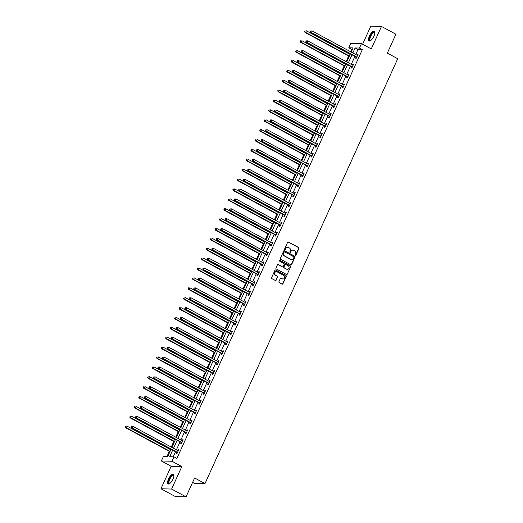 <?xml version="1.0" encoding="UTF-8"?>
<svg xmlns="http://www.w3.org/2000/svg" width="523" height="523" viewBox="0 0 523 523"><rect width="100%" height="100%" fill="white"/><g stroke="black" fill="none" stroke-linecap="round" stroke-linejoin="round"><path stroke-width="0.78" d="M295.358 255.289A0.484 0.445 91.5 0 0 295.946 255.067L298.947 248.458A0.693 0.634 91.5 0 0 298.659 247.529L288.467 242.025A0.693 0.634 91.5 0 0 287.617 242.339L284.623 248.948A0.484 0.445 91.5 0 0 285.002 249.648A0.484 0.445 91.5 0 0 285.414 249.373L285.8 248.517A2.216 2.027 91.5 0 1 288.519 247.51L289.369 247.967A2.216 2.027 91.5 0 1 290.278 250.935L289.886 251.792A0.484 0.445 91.5 0 0 290.272 252.491A0.484 0.445 91.5 0 0 290.683 252.217L291.069 251.367A2.216 2.027 91.5 0 1 293.782 250.354L294.632 250.811A2.216 2.027 91.5 0 1 295.541 253.779L295.155 254.636A0.484 0.445 91.5 0 0 295.358 255.289M295.397 255.309A0.484 0.445 91.5 0 0 295.658 255.061L298.659 248.451A0.693 0.634 91.5 0 0 298.372 247.523L288.18 242.018A0.693 0.634 91.5 0 0 288.062 241.966M284.858 249.615A0.484 0.445 91.5 0 0 285.127 249.366L285.8 248.517M290.128 252.459A0.484 0.445 91.5 0 0 290.396 252.21L291.069 251.367M172.989 479.153A5.505 2.04 -61.6 0 0 173.361 474.25A5.505 2.04 -61.6 0 0 168.491 479.035A5.505 2.04 -61.6 0 0 168.125 483.938A5.505 2.04 -61.6 0 0 172.989 479.153M373.932 36.172A5.505 2.04 -61.6 0 0 374.305 31.269A5.505 2.04 -61.6 0 0 369.441 36.054A5.505 2.04 -61.6 0 0 369.068 40.957A5.505 2.04 -61.6 0 0 373.932 36.172M278.916 281.655A0.693 0.634 91.5 0 0 279.197 282.583L282.06 284.126A0.693 0.634 91.5 0 0 282.91 283.812L286.238 276.471A0.693 0.634 91.5 0 0 285.95 275.543L275.758 270.038A0.693 0.634 91.5 0 0 274.908 270.352L271.581 277.693A0.693 0.634 91.5 0 0 271.868 278.622L275.32 280.485A0.693 0.634 91.5 0 0 276.17 280.171L277.595 277.033A0.693 0.634 91.5 0 0 277.308 276.105L275.595 275.176A1.857 1.693 91.5 0 1 276.399 271.659A1.857 1.693 91.5 0 1 277.105 271.849L283.819 275.477A1.857 1.693 91.5 0 1 283.015 278.994A1.857 1.693 91.5 0 1 282.309 278.805L281.191 278.197A0.693 0.634 91.5 0 0 280.341 278.517L278.916 281.655M186.044 496.85L175.382 496.562L160.953 488.77L171.616 489.057L186.044 496.85L194.608 477.97L204.996 483.579L397.722 58.72L387.334 53.111L395.898 34.23L381.476 26.438L371.271 48.927L361.458 43.625L359.451 48.064L362.334 49.62L176.911 458.39L174.022 456.834L172.015 461.266L161.346 460.985L163.359 456.546L167.68 456.664L171.028 449.283M171.616 489.057L181.821 466.568L172.015 461.266M290.834 264.788A0.693 0.634 91.5 0 0 291.684 264.468L295.011 257.133A0.693 0.634 91.5 0 0 294.724 256.205L284.532 250.7A0.693 0.634 91.5 0 0 283.682 251.014L280.354 258.349A0.693 0.634 91.5 0 0 280.642 259.277L290.834 264.788M290.625 266.802L287.297 274.144A0.693 0.634 91.5 0 1 286.447 274.457L276.255 268.953A0.693 0.634 91.5 0 1 275.967 268.024L277.393 264.88A0.693 0.634 91.5 0 1 278.243 264.566L282.374 266.802A0.693 0.634 91.5 0 0 283.224 266.482L284.172 264.403A0.693 0.634 91.5 0 0 283.884 263.474L279.583 261.147A0.484 0.445 91.5 0 1 279.792 260.225A0.484 0.445 91.5 0 1 279.975 260.277L290.337 265.874A0.693 0.634 91.5 0 1 290.625 266.802L287.297 274.144M381.476 26.438L370.807 26.15L362.602 44.246M192.614 482.369L194.327 483.298L204.996 483.579M362.334 49.62L358.013 49.502L355.745 54.51M354.888 56.386L351.26 64.388M350.403 66.271L346.775 74.273M345.919 76.155L342.29 84.157M341.441 86.04L337.806 94.042M336.956 95.925L333.328 103.927M332.471 105.803L328.843 113.811M327.986 115.688L324.358 123.69M323.508 125.572L319.873 133.574M319.023 135.457L315.395 143.459M314.539 145.342L310.91 153.344M310.054 155.226L306.426 163.228M305.569 165.105L301.941 173.106M301.091 174.989L297.456 182.991M296.606 184.874L292.978 192.876M292.122 194.759L288.493 202.761M287.637 204.643L284.009 212.645M283.152 214.522L279.524 222.523M278.674 224.406L275.039 232.408M274.189 234.291L270.561 242.293M269.705 244.176L266.076 252.178M265.22 254.06L261.592 262.062M260.742 263.938L257.107 271.947M256.257 273.823L252.622 281.825M251.772 283.708L248.144 291.71M247.287 293.593L243.659 301.594M242.803 303.477L239.174 311.479M238.325 313.362L234.69 321.364M233.84 323.24L230.212 331.242M229.355 333.125L225.727 341.127M224.87 343.01L221.242 351.011M220.386 352.894L216.757 360.896M215.907 362.779L212.273 370.781M211.423 372.657L207.794 380.659M206.938 382.542L203.31 390.544M202.453 392.427L198.825 400.428M197.969 402.311L194.34 410.313M193.49 412.196L189.856 420.198M189.006 422.074L185.377 430.083M184.521 431.959L180.893 439.961M180.036 441.843L176.408 449.845M175.558 451.728L173.25 456.814M356.078 57.138L355.614 58.164L356.34 58.184L358.059 54.379L357.34 54.359L356.974 55.17M351.6 67.022L351.136 68.042L351.855 68.062L353.581 64.264L352.855 64.244L352.489 65.055M347.115 76.901L346.651 77.927L347.37 77.947L349.096 74.148L348.37 74.129L348.004 74.939M342.63 86.785L342.166 87.812L342.885 87.831L344.611 84.033L343.892 84.013L343.519 84.824M338.146 96.67L337.681 97.696L338.401 97.716L340.127 93.911L339.407 93.892L339.041 94.709M333.667 106.555L333.197 107.581L333.922 107.601L335.642 103.796L334.923 103.776L334.557 104.587M329.183 116.439L328.719 117.466L329.438 117.479L331.164 113.681L330.438 113.661L330.072 114.472M324.698 126.318L324.234 127.344L324.953 127.364L326.679 123.565L325.96 123.546L325.587 124.356M320.213 136.202L319.749 137.229L320.468 137.248L322.194 133.45L321.475 133.43L321.102 134.241M315.729 146.087L315.264 147.113L315.984 147.133L317.709 143.328L316.99 143.309L316.624 144.126M311.25 155.972L310.78 156.998L311.505 157.018L313.225 153.213L312.506 153.193L312.139 154.004M306.766 165.856L306.301 166.883L307.021 166.902L308.747 163.098L308.021 163.078L307.655 163.889M302.281 175.741L301.817 176.761L302.536 176.781L304.262 172.982L303.543 172.963L303.17 173.773M297.796 185.619L297.332 186.646L298.051 186.665L299.777 182.867L299.058 182.847L298.692 183.658M293.311 195.504L292.847 196.53L293.566 196.55L295.292 192.745L294.573 192.732L294.207 193.543M288.833 205.389L288.363 206.415L289.088 206.435L290.808 202.63L290.088 202.61L289.722 203.421M284.349 215.273L283.884 216.3L284.604 216.319L286.329 212.515L285.604 212.495L285.238 213.306M279.864 225.158L279.4 226.178L280.119 226.198L281.845 222.399L281.126 222.38L280.753 223.19M275.379 235.036L274.915 236.063L275.634 236.082L277.36 232.284L276.641 232.264L276.275 233.075M270.894 244.921L270.43 245.947L271.156 245.967L272.875 242.169L272.156 242.149L271.79 242.96M266.416 254.806L265.952 255.832L266.671 255.852L268.397 252.047L267.671 252.027L267.305 252.844M261.931 264.69L261.467 265.717L262.186 265.736L263.912 261.931L263.193 261.912L262.821 262.723M257.447 274.575L256.983 275.595L257.702 275.614L259.428 271.816L258.708 271.797L258.336 272.607M252.962 284.453L252.498 285.48L253.217 285.499L254.943 281.701L254.224 281.681L253.858 282.492M248.484 294.338L248.013 295.364L248.739 295.384L250.458 291.586L249.739 291.566L249.373 292.377M243.999 304.223L243.535 305.249L244.254 305.269L245.98 301.464L245.254 301.444L244.888 302.261M239.514 314.107L239.05 315.134L239.769 315.153L241.495 311.348L240.776 311.329L240.403 312.139M235.03 323.992L234.566 325.018L235.285 325.038L237.011 321.233L236.291 321.214L235.919 322.024M230.545 333.877L230.081 334.897L230.8 334.916L232.526 331.118L231.807 331.098L231.441 331.909M226.067 343.755L225.596 344.781L226.322 344.801L228.041 341.003L227.322 340.983L226.956 341.794M221.582 353.64L221.118 354.666L221.837 354.686L223.563 350.881L222.837 350.868L222.471 351.678M217.097 363.524L216.633 364.551L217.352 364.57L219.078 360.765L218.359 360.746L217.986 361.556M212.613 373.409L212.148 374.435L212.868 374.455L214.593 370.65L213.874 370.63L213.508 371.441M208.128 383.294L207.664 384.313L208.389 384.333L210.109 380.535L209.39 380.515L209.023 381.326M203.65 393.172L203.186 394.198L203.905 394.218L205.624 390.42L204.905 390.4L204.539 391.211M199.165 403.056L198.701 404.083L199.42 404.102L201.146 400.304L200.42 400.285L200.054 401.095M194.68 412.941L194.216 413.968L194.935 413.987L196.661 410.182L195.942 410.163L195.569 410.98M190.195 422.826L189.731 423.852L190.45 423.872L192.176 420.067L191.457 420.047L191.091 420.858M185.717 432.711L185.247 433.73L185.972 433.75L187.692 429.952L186.973 429.932L186.606 430.743M181.233 442.589L180.768 443.615L181.488 443.635L183.213 439.836L182.488 439.817L182.122 440.628M176.748 452.473L176.284 453.5L177.003 453.519L178.729 449.721L178.01 449.702L177.637 450.512M352.443 49.358L351.672 49.339L350.587 51.725M349.737 53.601L349.508 54.098M348.658 55.981L346.102 61.609M345.252 63.486L345.023 63.983M344.173 65.865L341.624 71.488M340.767 73.37L340.545 73.867M339.689 75.75L337.139 81.372M336.282 83.255L336.06 83.752M335.204 85.635L332.654 91.257M331.798 93.14L331.575 93.637M330.719 95.513L328.169 101.142M327.32 103.024L327.091 103.515M326.241 105.398L323.685 111.026M322.835 112.903L322.606 113.399M321.756 115.282L319.207 120.905M318.35 122.787L318.128 123.284M317.271 125.167L314.722 130.789M313.865 132.672L313.643 133.169M312.787 135.052L310.237 140.674M309.381 142.557L309.158 143.054M308.309 144.93L305.752 150.559M304.902 152.441L304.674 152.932M303.824 154.815L301.268 160.443M300.418 162.32L300.189 162.816M299.339 164.699L296.789 170.321M295.933 172.204L295.711 172.701M294.854 174.584L292.305 180.206M291.448 182.089L291.226 182.586M290.37 184.469L287.82 190.091M286.97 191.974L286.741 192.471M285.891 194.347L283.335 199.976M282.485 201.858L282.257 202.355M281.407 204.232L278.851 209.86M278.001 211.737L277.778 212.233M276.922 214.116L274.372 219.745M273.516 221.621L273.294 222.118M272.437 224.001L269.888 229.623M269.031 231.506L268.809 232.003M267.953 233.886L265.403 239.508M264.553 241.391L264.324 241.888M263.474 243.77L260.918 249.393M260.068 251.275L259.839 251.772M258.99 253.648L256.44 259.277M255.584 261.154L255.361 261.65M254.505 263.533L251.955 269.162M251.099 271.038L250.877 271.535M250.02 273.418L247.471 279.04M246.614 280.923L246.392 281.42M245.535 283.303L242.986 288.925M242.136 290.808L241.907 291.304M241.057 293.187L238.501 298.81M237.651 300.692L237.422 301.189M236.573 303.065L234.023 308.694M233.166 310.577L232.944 311.067M232.088 312.95L229.538 318.579M228.682 320.455L228.459 320.952M227.603 322.835L225.053 328.457M224.204 330.34L223.975 330.837M223.125 332.72L220.569 338.342M219.719 340.225L219.49 340.721M218.64 342.604L216.084 348.226M215.234 350.109L215.005 350.606M214.155 352.482L211.606 358.111M210.749 359.994L210.527 360.491M209.671 362.367L207.121 367.996M206.265 369.872L206.042 370.369M205.186 372.252L202.636 377.874M201.786 379.757L201.558 380.254M200.708 382.136L198.152 387.759M197.302 389.642L197.073 390.138M196.223 392.021L193.673 397.643M192.817 399.526L192.595 400.023M191.738 401.906L189.189 407.528M188.332 409.411L188.11 409.908M187.254 411.784L184.704 417.413M183.848 419.289L183.625 419.786M182.769 421.669L180.219 427.298M179.369 429.174L179.141 429.671M178.291 431.553L175.735 437.176M174.885 439.059L174.656 439.555M173.806 441.438L171.256 447.06M170.4 448.943L170.178 449.44M169.321 451.323L166.909 456.644M181.821 466.568L171.158 466.281L160.953 488.77M171.158 466.281L161.346 460.985M351.672 49.339L348.782 47.776L350.796 43.344L361.458 43.625M172.668 450.166L169.7 456.716L174.022 456.834M359.451 48.064L355.124 47.946L352.855 52.947M352.005 54.83L348.37 62.832M347.52 64.715L343.892 72.717M343.036 74.599L339.407 82.601M338.551 84.478L334.923 92.486M334.073 94.362L330.438 102.364M329.588 104.247L325.96 112.249M325.103 114.132L321.475 122.134M320.619 124.016L316.99 132.018M316.134 133.895L312.506 141.903M311.656 143.779L308.021 151.781M307.171 153.664L303.543 161.666M302.686 163.549L299.058 171.551M298.202 173.433L294.573 181.435M293.723 183.318L290.088 191.32M289.239 193.196L285.604 201.198M284.754 203.081L281.126 211.083M280.269 212.966L276.641 220.968M275.784 222.85L272.156 230.852M271.306 232.735L267.671 240.737M266.822 242.613L263.193 250.615M262.337 252.498L258.708 260.5M257.852 262.383L254.224 270.384M253.367 272.267L249.739 280.269M248.889 282.152L245.254 290.154M244.404 292.03L240.776 300.039M239.92 301.915L236.291 309.917M235.435 311.8L231.807 319.801M230.95 321.684L227.322 329.686M226.472 331.569L222.837 339.571M221.987 341.454L218.359 349.456M217.503 351.332L213.874 359.334M213.018 361.216L209.39 369.218M208.54 371.101L204.905 379.103M204.055 380.986L200.42 388.988M199.57 390.871L195.942 398.872M195.086 400.749L191.457 408.751M190.601 410.633L186.973 418.635M186.123 420.518L182.488 428.52M181.638 430.403L178.01 438.405M177.153 440.288L173.525 448.289M351.214 52.065L353.11 47.894L348.782 47.776M171.884 447.4L175.512 439.398M176.369 437.516L179.997 429.514M180.847 427.637L184.482 419.629M185.332 417.753L188.966 409.751M189.816 407.868L193.445 399.866M194.301 397.983L197.929 389.981M198.786 388.099L202.414 380.097M203.264 378.221L206.899 370.212M207.749 368.336L211.377 360.334M212.233 358.451L215.862 350.449M216.718 348.566L220.346 340.565M221.203 338.682L224.831 330.68M225.681 328.797L229.316 320.795M230.166 318.919L233.794 310.917M234.65 309.034L238.279 301.032M239.135 299.149L242.764 291.148M243.613 289.265L247.248 281.263M248.098 279.38L251.733 271.378M252.583 269.502L256.211 261.5M257.068 259.617L260.696 251.615M261.552 249.733L265.181 241.731M266.03 239.848L269.665 231.846M270.515 229.963L274.144 221.961M275 220.085L278.628 212.077M279.485 210.2L283.113 202.198M283.969 200.316L287.598 192.314M288.448 190.431L292.082 182.429M292.932 180.546L296.561 172.544M297.417 170.661L301.045 162.66M301.902 160.783L305.53 152.781M306.386 150.899L310.015 142.897M310.865 141.014L314.5 133.012M315.349 131.129L318.978 123.127M319.834 121.244L323.462 113.243M324.319 111.366L327.947 103.364M328.797 101.482L332.432 93.48M333.282 91.597L336.917 83.595M337.766 81.712L341.395 73.71M342.251 71.828L345.88 63.826M346.736 61.949L350.364 53.941M358.013 49.502L355.124 47.946M357.34 54.359L357.928 54.68M352.855 64.244L353.443 64.558M348.37 74.129L348.959 74.443M343.892 84.013L344.474 84.327M339.407 93.892L339.996 94.212M334.923 103.776L335.511 104.097M330.438 113.661L331.026 113.975M325.96 123.546L326.542 123.859M321.475 133.43L322.057 133.744M316.99 143.309L317.579 143.629M312.506 153.193L313.094 153.514M308.021 163.078L308.609 163.398M303.543 172.963L304.125 173.276M299.058 182.847L299.64 183.161M294.573 192.732L295.162 193.046M290.088 202.61L290.677 202.931M285.604 212.495L286.192 212.815M281.126 222.38L281.707 222.693M276.641 232.264L277.223 232.578M272.156 242.149L272.745 242.463M267.671 252.027L268.26 252.348M263.193 261.912L263.775 262.232M258.708 271.797L259.29 272.11M254.224 281.681L254.812 281.995M249.739 291.566L250.327 291.88M245.254 301.444L245.843 301.764M240.776 311.329L241.358 311.649M236.291 321.214L236.873 321.527M231.807 331.098L232.395 331.412M227.322 340.983L227.91 341.297M222.837 350.868L223.426 351.181M218.359 360.746L218.941 361.066M213.874 370.63L214.456 370.951M209.39 380.515L209.978 380.829M204.905 390.4L205.493 390.714M200.42 400.285L201.009 400.598M195.942 410.163L196.524 410.483M191.457 420.047L192.046 420.368M186.973 429.932L187.561 430.246M182.488 439.817L183.076 440.131M178.01 449.702L178.591 450.015M292.795 250.131A2.216 2.027 91.5 0 0 290.781 251.36M287.532 247.281A2.216 2.027 91.5 0 0 285.512 248.51M290.951 264.834A0.693 0.634 91.5 0 0 291.396 264.461L294.724 257.126A0.693 0.634 91.5 0 0 294.436 256.198L284.244 250.687A0.693 0.634 91.5 0 0 284.126 250.641M293.906 257.388A0.484 0.445 91.5 0 0 293.71 256.741L284.76 251.903A0.484 0.445 91.5 0 0 284.166 252.125L283.754 253.027A2.216 2.027 91.5 0 0 284.669 255.995L290.781 259.303A2.216 2.027 91.5 0 0 293.501 258.29L293.906 257.388M284.434 251.877A0.484 0.445 91.5 0 0 283.878 252.119L284.166 252.125M291.481 259.519A2.216 2.027 91.5 0 1 290.494 259.297L284.381 255.989A2.216 2.027 91.5 0 1 283.466 253.021L283.878 252.119M286.565 274.503A0.693 0.634 91.5 0 0 287.009 274.13M282.498 266.848A0.693 0.634 91.5 0 1 282.087 266.789L277.955 264.56A0.693 0.634 91.5 0 0 277.831 264.507M290.337 266.795A0.693 0.634 91.5 0 0 290.049 265.867L279.687 260.271A0.484 0.445 91.5 0 0 279.648 260.251M286.663 269.116A1.857 1.693 91.5 0 0 289.062 267.894A1.857 1.693 91.5 0 0 288.173 265.789L285.813 264.514A0.693 0.634 91.5 0 0 284.963 264.828L284.015 266.913A0.693 0.634 91.5 0 0 284.303 267.841L286.375 269.11A1.857 1.693 91.5 0 0 287.225 269.299M285.401 264.455A0.693 0.634 91.5 0 0 284.675 264.821L284.963 264.828M286.375 269.11L284.015 267.835A0.693 0.634 91.5 0 1 283.728 266.907L284.675 264.821M282.871 278.981A1.857 1.693 91.5 0 1 282.021 278.792L280.903 278.19A0.693 0.634 91.5 0 0 280.779 278.144M276.255 271.666A1.857 1.693 91.5 0 0 275.307 275.17L275.595 275.176M275.438 280.537A0.693 0.634 91.5 0 0 275.883 280.165L277.308 277.02A0.693 0.634 91.5 0 0 277.02 276.092L275.307 275.17M282.178 284.179A0.693 0.634 91.5 0 0 282.623 283.806L285.95 276.464A0.693 0.634 91.5 0 0 285.663 275.536L275.471 270.031A0.693 0.634 91.5 0 0 275.353 269.979M350.135 54.438L306.373 30.798L305.654 32.38L304.929 32.361L349.286 56.321M304.902 31.491L305.19 30.864L304.615 31.485L305.654 32.38L349.423 56.026M304.929 32.361L304.615 31.485M310.669 31.007L310.669 31.648L310.669 31.007L312.133 30.949L357.255 55.327A0.706 0.647 91.5 0 0 357.497 55.399L357.595 55.405M310.956 31.014L312.133 30.949L311.414 32.537L310.695 32.518L355.817 56.889A0.706 0.647 91.5 0 1 356.013 57.053L356.549 57.713M356.804 57.157L356.732 57.072A0.706 0.647 91.5 0 0 356.542 56.909L311.414 32.537L310.669 31.648M310.381 31.642L310.695 32.518M370.735 40.526A4.766 1.765 118.4 0 1 370.689 40.539A4.766 1.765 118.4 0 1 369.63 37.878A4.766 1.765 118.4 0 1 372.853 32.635A4.766 1.765 118.4 0 1 374.847 32.851A4.766 1.765 118.4 0 1 374.854 32.897M374.847 32.995A4.413 1.634 -61.6 0 0 374.533 32.635A4.413 1.634 -61.6 0 0 373.089 33.067A4.413 1.634 -61.6 0 0 370.356 37.14A4.413 1.634 -61.6 0 0 370.336 40.402A4.413 1.634 -61.6 0 0 370.814 40.467M374.546 31.472A5.472 2.027 -61.6 0 0 372.958 32.08A5.472 2.027 -61.6 0 0 369.669 36.878A5.472 2.027 -61.6 0 0 369.375 41.049M169.792 483.507A4.766 1.765 118.4 0 1 169.746 483.527A4.766 1.765 118.4 0 1 169.256 479.29A4.766 1.765 118.4 0 1 172.008 475.544A4.766 1.765 118.4 0 1 173.898 475.832A4.766 1.765 118.4 0 1 173.911 475.878M173.904 475.982A4.413 1.634 -61.6 0 0 173.59 475.616A4.413 1.634 -61.6 0 0 169.687 479.454A4.413 1.634 -61.6 0 0 169.393 483.383A4.413 1.634 -61.6 0 0 169.87 483.448M173.603 474.453A5.472 2.027 -61.6 0 0 168.968 479.284A5.472 2.027 -61.6 0 0 168.432 484.03M345.657 64.322L301.889 40.683L301.17 42.265L300.45 42.245L344.801 66.205M300.418 41.376L300.705 40.742L300.13 41.369L301.17 42.265L344.938 65.905M300.45 42.245L300.13 41.369M341.173 74.207L297.404 50.561L296.685 52.15L295.966 52.13L340.316 76.09M295.933 51.261L296.221 50.626L295.645 51.254L296.685 52.15L340.453 75.789M295.966 52.13L295.645 51.254M306.184 40.892L306.184 41.533L306.184 40.892L307.655 40.833L352.777 65.212A0.706 0.647 91.5 0 0 353.012 65.283L353.11 65.29M306.471 40.899L307.655 40.833L306.936 42.415L306.21 42.396L351.338 66.774A0.706 0.647 91.5 0 1 351.528 66.937L352.064 67.598M352.319 67.042L352.254 66.957A0.706 0.647 91.5 0 0 352.057 66.794L306.936 42.415L306.184 41.533M305.896 41.526L306.21 42.396M301.699 50.777L301.699 51.417L301.699 50.777L303.17 50.718L348.292 75.096A0.706 0.647 91.5 0 0 348.527 75.162L348.632 75.175M301.987 50.783L303.17 50.718L302.451 52.3L301.732 52.28L346.854 76.659A0.706 0.647 91.5 0 1 347.05 76.822L347.586 77.476M347.834 76.92L347.769 76.842A0.706 0.647 91.5 0 0 347.573 76.678L302.451 52.3L301.699 51.417M301.411 51.411L301.732 52.28M336.688 84.092L292.919 60.446L292.2 62.028L291.481 62.015L335.838 85.975M291.455 61.145L291.736 60.511L291.161 61.139L292.2 62.028L335.969 85.674M291.481 62.015L291.161 61.139M332.203 93.977L288.435 70.33L287.722 71.913L286.996 71.893L331.353 95.853M286.97 71.03L287.258 70.396L286.682 71.023L287.722 71.913L331.484 95.559M286.996 71.893L286.682 71.023M327.718 103.855L283.956 80.215L283.237 81.797L282.518 81.778L326.868 105.738M282.485 80.915L282.773 80.281L282.198 80.902L283.237 81.797L327.006 105.443M282.518 81.778L282.198 80.902M297.214 60.655L297.214 61.296L297.214 60.655L298.685 60.603L343.807 84.974A0.706 0.647 91.5 0 0 344.042 85.046L344.147 85.053M297.502 60.668L298.685 60.603L297.966 62.185L297.247 62.165L342.369 86.543A0.706 0.647 91.5 0 1 342.565 86.7L343.101 87.361M343.35 86.805L343.284 86.72A0.706 0.647 91.5 0 0 343.088 86.563L297.966 62.185L297.214 61.296M296.927 61.289L297.247 62.165M292.73 70.54L292.73 71.18L292.73 70.54L294.201 70.487L339.322 94.859A0.706 0.647 91.5 0 0 339.558 94.931L339.662 94.938M293.017 70.546L294.201 70.487L293.481 72.069L292.762 72.05L337.884 96.428A0.706 0.647 91.5 0 1 338.08 96.585L338.616 97.245M338.871 96.69L338.799 96.605A0.706 0.647 91.5 0 0 338.603 96.441L293.481 72.069L292.73 71.18M292.442 71.174L292.762 72.05M288.251 80.424L288.251 81.065L288.251 80.424L289.716 80.365L334.844 104.744A0.706 0.647 91.5 0 0 335.08 104.816L335.178 104.822M288.539 80.431L289.716 80.365L289.003 81.954L288.278 81.934L333.399 106.306A0.706 0.647 91.5 0 1 333.596 106.47L334.132 107.13M334.387 106.574L334.315 106.489A0.706 0.647 91.5 0 0 334.125 106.326L289.003 81.954L288.251 81.065M287.964 81.058L288.278 81.934M323.24 113.739L279.472 90.1L278.752 91.682L278.033 91.662L322.384 115.622M278.001 90.793L278.288 90.159L277.713 90.786L278.752 91.682L322.521 115.328M278.033 91.662L277.713 90.786M283.767 90.309L283.767 90.95L283.767 90.309L285.238 90.25L330.359 114.629A0.706 0.647 91.5 0 0 330.595 114.7L330.693 114.707M284.054 90.316L285.238 90.25L284.519 91.832L283.799 91.819L328.921 116.191A0.706 0.647 91.5 0 1 329.111 116.354L329.647 117.015M329.902 116.459L329.836 116.374A0.706 0.647 91.5 0 0 329.64 116.211L284.519 91.832L283.767 90.95M283.479 90.943L283.799 91.819M318.755 123.624L274.987 99.978L274.268 101.567L273.549 101.547L317.899 125.507M273.516 100.678L273.804 100.043L273.228 100.671L274.268 101.567L318.036 125.206M273.549 101.547L273.228 100.671M279.282 100.194L279.282 100.834L279.282 100.194L280.753 100.135L325.875 124.513A0.706 0.647 91.5 0 0 326.11 124.579L326.215 124.592M279.57 100.2L280.753 100.135L280.034 101.717L279.315 101.697L324.437 126.076A0.706 0.647 91.5 0 1 324.633 126.239L325.169 126.893M325.417 126.337L325.352 126.259A0.706 0.647 91.5 0 0 325.156 126.095L280.034 101.717L279.282 100.834M278.994 100.828L279.315 101.697M314.271 133.509L270.502 109.863L269.783 111.451L269.064 111.432L313.421 135.392M269.038 110.562L269.325 109.928L268.744 110.556L269.783 111.451L313.552 135.091M269.064 111.432L268.744 110.556M274.797 110.072L274.797 110.719L274.797 110.072L276.268 110.02L321.39 134.391A0.706 0.647 91.5 0 0 321.625 134.463L321.73 134.47M275.085 110.085L276.268 110.02L275.549 111.602L274.83 111.582L319.952 135.96A0.706 0.647 91.5 0 1 320.148 136.124L320.684 136.778M320.932 136.222L320.867 136.143A0.706 0.647 91.5 0 0 320.671 135.98L275.549 111.602L274.797 110.719M274.51 110.706L274.83 111.582M309.786 143.394L266.024 119.747L265.305 121.329L264.579 121.31L308.936 145.27M264.553 120.447L264.841 119.813L264.265 120.44L265.305 121.329L309.067 144.976M264.579 121.31L264.265 120.44M270.313 119.957L270.319 120.597L270.313 119.957L271.783 119.904L316.905 144.276A0.706 0.647 91.5 0 0 317.141 144.348L317.245 144.355M270.607 119.963L271.783 119.904L271.064 121.486L270.345 121.467L315.467 145.845A0.706 0.647 91.5 0 1 315.663 146.002L316.199 146.662M316.454 146.107L316.382 146.022A0.706 0.647 91.5 0 0 316.186 145.865L271.064 121.486L270.319 120.597M270.025 120.591L270.345 121.467M305.308 153.278L261.539 129.632L260.82 131.214L260.101 131.195L304.451 155.154M260.068 130.332L260.356 129.697L259.781 130.319L260.82 131.214L304.589 154.86M260.101 131.195L259.781 130.319M265.834 129.841L265.834 130.482L265.834 129.841L267.305 129.782L312.427 154.161A0.706 0.647 91.5 0 0 312.662 154.233L312.761 154.239M266.122 129.848L267.305 129.782L266.586 131.371L265.861 131.351L310.982 155.723A0.706 0.647 91.5 0 1 311.178 155.887L311.715 156.547M311.97 155.991L311.898 155.906A0.706 0.647 91.5 0 0 311.708 155.743L266.586 131.371L265.834 130.482M265.547 130.475L265.861 131.351M300.823 163.156L257.055 139.517L256.335 141.099L255.616 141.079L299.967 165.039M255.584 140.21L255.871 139.582L255.296 140.203L256.335 141.099L300.104 164.745M255.616 141.079L255.296 140.203M261.35 139.726L261.35 140.367L261.35 139.726L262.821 139.667L307.942 164.045A0.706 0.647 91.5 0 0 308.178 164.117L308.276 164.124M261.637 139.733L262.821 139.667L262.101 141.256L261.382 141.236L306.504 165.608A0.706 0.647 91.5 0 1 306.694 165.771L307.23 166.432M307.485 165.876L307.419 165.791A0.706 0.647 91.5 0 0 307.223 165.628L262.101 141.256L261.35 140.367M261.062 140.36L261.382 141.236M296.338 173.041L252.57 149.401L251.851 150.984L251.132 150.964L295.482 174.924M251.099 150.094L251.386 149.46L250.811 150.088L251.851 150.984L295.619 174.623M251.132 150.964L250.811 150.088M256.865 149.611L256.865 150.251L256.865 149.611L258.336 149.552L303.458 173.93A0.706 0.647 91.5 0 0 303.693 173.996L303.798 174.009M257.153 149.617L258.336 149.552L257.617 151.134L256.898 151.114L302.019 175.493A0.706 0.647 91.5 0 1 302.216 175.656L302.752 176.316M303 175.754L302.935 175.676A0.706 0.647 91.5 0 0 302.739 175.512L257.617 151.134L256.865 150.251M256.577 150.245L256.898 151.114M291.854 182.926L248.085 159.28L247.366 160.868L246.647 160.849L291.004 184.809M246.621 159.979L246.908 159.345L246.333 159.973L247.366 160.868L291.134 184.508M246.647 160.849L246.333 159.973M252.38 159.495L252.38 160.136L252.38 159.495L253.851 159.437L298.973 183.808A0.706 0.647 91.5 0 0 299.208 183.88L299.313 183.893M252.668 159.502L253.851 159.437L253.132 161.019L252.413 160.999L297.535 185.377A0.706 0.647 91.5 0 1 297.731 185.541L298.267 186.195M298.515 185.639L298.45 185.56A0.706 0.647 91.5 0 0 298.254 185.397L253.132 161.019L252.38 160.136M252.093 160.123L252.413 160.999M287.369 192.81L243.607 169.164L242.888 170.746L242.162 170.727L286.519 194.693M242.136 169.864L242.424 169.23L241.848 169.857L242.888 170.746L286.656 194.393M242.162 170.727L241.848 169.857M247.895 169.374L247.902 170.014L247.895 169.374L249.366 169.321L294.488 193.693A0.706 0.647 91.5 0 0 294.73 193.765L294.828 193.772M248.19 169.387L249.366 169.321L248.647 170.903L247.928 170.884L293.05 195.262A0.706 0.647 91.5 0 1 293.246 195.419L293.782 196.079M294.037 195.524L293.965 195.439A0.706 0.647 91.5 0 0 293.776 195.282L248.647 170.903L247.902 170.014M247.614 170.008L247.928 170.884M282.891 202.695L239.122 179.049L238.403 180.631L237.684 180.612L282.034 204.571M237.651 179.749L237.939 179.114L237.364 179.735L238.403 180.631L282.172 204.277M237.684 180.612L237.364 179.735M243.417 179.258L243.417 179.899L243.417 179.258L244.888 179.206L290.01 203.578A0.706 0.647 91.5 0 0 290.245 203.65L290.343 203.656M243.705 179.265L244.888 179.206L244.169 180.788L243.443 180.768L288.572 205.14A0.706 0.647 91.5 0 1 288.761 205.304L289.297 205.964M289.552 205.408L289.487 205.323A0.706 0.647 91.5 0 0 289.291 205.16L244.169 180.788L243.417 179.899M243.13 179.892L243.443 180.768M278.406 212.573L234.637 188.934L233.918 190.516L233.199 190.496L277.55 214.456M233.166 189.627L233.454 188.999L232.879 189.62L233.918 190.516L277.687 214.162M233.199 190.496L232.879 189.62M238.933 189.143L238.933 189.784L238.933 189.143L240.403 189.084L285.525 213.462A0.706 0.647 91.5 0 0 285.761 213.534L285.865 213.541M239.22 189.149L240.403 189.084L239.684 190.673L238.965 190.653L284.087 215.025A0.706 0.647 91.5 0 1 284.283 215.188L284.813 215.849M285.068 215.293L285.002 215.208A0.706 0.647 91.5 0 0 284.806 215.045L239.684 190.673L238.933 189.784M238.645 189.777L238.965 190.653M273.921 222.458L230.153 198.818L229.434 200.401L228.714 200.381L273.071 224.341M228.682 199.511L228.969 198.877L228.394 199.505L229.434 200.401L273.202 224.04M228.714 200.381L228.394 199.505M234.448 199.028L234.448 199.668L234.448 199.028L235.919 198.969L281.041 223.347A0.706 0.647 91.5 0 0 281.276 223.419L281.381 223.426M234.735 199.034L235.919 198.969L235.2 200.551L234.481 200.531L279.602 224.91A0.706 0.647 91.5 0 1 279.798 225.073L280.335 225.733M280.583 225.178L280.518 225.093A0.706 0.647 91.5 0 0 280.321 224.929L235.2 200.551L234.448 199.668M234.16 199.662L234.481 200.531M269.437 232.343L225.668 208.697L224.955 210.285L224.23 210.266L268.587 234.226M224.204 209.396L224.491 208.762L223.916 209.39L224.955 210.285L268.717 233.925M224.23 210.266L223.916 209.39M229.963 208.912L229.963 209.553L229.963 208.912L231.434 208.854L276.556 233.232A0.706 0.647 91.5 0 0 276.791 233.297L276.896 233.31M230.251 208.919L231.434 208.854L230.715 210.436L229.996 210.416L275.118 234.794A0.706 0.647 91.5 0 1 275.314 234.958L275.85 235.612M276.098 235.056L276.033 234.977A0.706 0.647 91.5 0 0 275.837 234.814L230.715 210.436L229.963 209.553M229.675 209.54L229.996 210.416M264.952 242.227L221.19 218.581L220.471 220.163L219.752 220.15L264.102 244.11M219.719 219.281L220.006 218.647L219.431 219.274L220.471 220.163L264.239 243.81M219.752 220.15L219.431 219.274M225.485 218.791L225.485 219.431L225.485 218.791L226.949 218.738L272.071 243.11A0.706 0.647 91.5 0 0 272.313 243.182L272.411 243.188M225.773 218.804L226.949 218.738L226.237 220.32L225.511 220.301L270.633 244.679A0.706 0.647 91.5 0 1 270.829 244.836L271.365 245.496M271.62 244.941L271.548 244.856A0.706 0.647 91.5 0 0 271.359 244.699L226.237 220.32L225.485 219.431M225.197 219.425L225.511 220.301M260.474 252.112L216.705 228.466L215.986 230.048L215.267 230.028L259.617 253.988M215.234 229.166L215.522 228.531L214.946 229.159L215.986 230.048L259.754 253.694M215.267 230.028L214.946 229.159M221 228.675L221 229.316L221 228.675L222.471 228.623L267.593 252.995A0.706 0.647 91.5 0 0 267.828 253.067L267.926 253.073M221.288 228.682L222.471 228.623L221.752 230.205L221.026 230.185L266.155 254.557A0.706 0.647 91.5 0 1 266.344 254.721L266.88 255.381M267.135 254.825L267.07 254.74A0.706 0.647 91.5 0 0 266.874 254.577L221.752 230.205L221 229.316M220.713 229.309L221.026 230.185M255.989 261.99L212.22 238.351L211.501 239.933L210.782 239.913L255.132 263.873M210.749 239.05L211.037 238.416L210.462 239.037L211.501 239.933L255.27 263.579M210.782 239.913L210.462 239.037M216.515 238.56L216.515 239.201L216.515 238.56L217.986 238.501L263.108 262.879A0.706 0.647 91.5 0 0 263.344 262.951L263.448 262.958M216.803 238.566L217.986 238.501L217.267 240.09L216.548 240.07L261.67 264.442A0.706 0.647 91.5 0 1 261.866 264.605L262.402 265.266M262.651 264.71L262.585 264.625A0.706 0.647 91.5 0 0 262.389 264.461L217.267 240.09L216.515 239.201M216.228 239.194L216.548 240.07M251.504 271.875L207.736 248.235L207.016 249.817L206.297 249.798L250.654 273.758M206.271 248.928L206.552 248.294L205.977 248.922L207.016 249.817L250.785 273.464M206.297 249.798L205.977 248.922M212.031 248.445L212.031 249.085L212.031 248.445L213.502 248.386L258.624 272.764A0.706 0.647 91.5 0 0 258.859 272.836L258.963 272.843M212.318 248.451L213.502 248.386L212.783 249.968L212.063 249.955L257.185 274.327A0.706 0.647 91.5 0 1 257.381 274.49L257.917 275.15M258.166 274.595L258.101 274.51A0.706 0.647 91.5 0 0 257.904 274.346L212.783 249.968L212.031 249.085M211.743 249.079L212.063 249.955M247.019 281.76L203.251 258.114L202.538 259.702L201.813 259.683L246.17 283.643M201.786 258.813L202.074 258.179L201.499 258.807L202.538 259.702L246.3 283.342M201.813 259.683L201.499 258.807M207.546 258.329L207.553 258.97L207.546 258.329L209.017 258.27L254.139 282.649A0.706 0.647 91.5 0 0 254.374 282.714L254.479 282.727M207.834 258.336L209.017 258.27L208.298 259.853L207.579 259.833L252.701 284.211A0.706 0.647 91.5 0 1 252.897 284.375L253.433 285.028M253.688 284.473L253.616 284.394A0.706 0.647 91.5 0 0 253.42 284.231L208.298 259.853L207.553 258.97M207.258 258.963L207.579 259.833M242.541 291.644L198.773 267.998L198.054 269.587L197.334 269.567L241.685 293.527M197.302 268.698L197.589 268.064L197.014 268.691L198.054 269.587L241.822 293.226M197.334 269.567L197.014 268.691M203.068 268.207L203.068 268.855L203.068 268.207L204.532 268.155L249.661 292.527A0.706 0.647 91.5 0 0 249.896 292.599L249.994 292.605M203.355 268.221L204.532 268.155L203.82 269.737L203.094 269.718L248.216 294.096A0.706 0.647 91.5 0 1 248.412 294.259L248.948 294.913M249.203 294.357L249.131 294.272A0.706 0.647 91.5 0 0 248.941 294.116L203.82 269.737L203.068 268.855M202.78 268.842L203.094 269.718M238.057 301.529L194.288 277.883L193.569 279.465L192.85 279.445L237.2 303.405M192.817 278.582L193.105 277.948L192.529 278.576L193.569 279.465L237.337 303.111M192.85 279.445L192.529 278.576M198.583 278.092L198.583 278.733L198.583 278.092L200.054 278.04L245.176 302.412A0.706 0.647 91.5 0 0 245.411 302.484L245.509 302.49M198.871 278.099L200.054 278.04L199.335 279.622L198.616 279.602L243.738 303.981A0.706 0.647 91.5 0 1 243.927 304.138L244.463 304.798M244.718 304.242L244.653 304.157A0.706 0.647 91.5 0 0 244.457 303.994L199.335 279.622L198.583 278.733M198.295 278.726L198.616 279.602M233.572 311.414L189.803 287.768L189.084 289.35L188.365 289.33L232.715 313.29M188.332 288.467L188.62 287.833L188.045 288.454L189.084 289.35L232.853 312.996M188.365 289.33L188.045 288.454M194.098 287.977L194.098 288.618L194.098 287.977L195.569 287.918L240.691 312.296A0.706 0.647 91.5 0 0 240.926 312.368L241.031 312.375M194.386 287.983L195.569 287.918L194.85 289.507L194.131 289.487L239.253 313.859A0.706 0.647 91.5 0 1 239.449 314.022L239.985 314.683M240.234 314.127L240.168 314.042A0.706 0.647 91.5 0 0 239.972 313.878L194.85 289.507L194.098 288.618M193.811 288.611L194.131 289.487M229.087 321.292L185.319 297.652L184.599 299.234L183.88 299.215L228.237 323.175M183.854 298.345L184.142 297.711L183.566 298.339L184.599 299.234L228.368 322.881M183.88 299.215L183.566 298.339M189.614 297.862L189.614 298.502L189.614 297.862L191.085 297.803L236.206 322.181A0.706 0.647 91.5 0 0 236.442 322.253L236.546 322.26M189.901 297.868L191.085 297.803L190.365 299.391L189.646 299.372L234.768 323.744A0.706 0.647 91.5 0 1 234.964 323.907L235.5 324.567M235.749 324.012L235.683 323.927A0.706 0.647 91.5 0 0 235.487 323.763L190.365 299.391L189.614 298.502M189.326 298.496L189.646 299.372M224.602 331.177L180.84 307.531L180.121 309.119L179.396 309.1L223.752 333.059M179.369 308.23L179.657 307.596L179.082 308.224L180.121 309.119L223.883 332.759M179.396 309.1L179.082 308.224M185.129 307.746L185.135 308.387L185.129 307.746L186.6 307.687L231.722 332.066A0.706 0.647 91.5 0 0 231.964 332.131L232.062 332.144M185.423 307.753L186.6 307.687L185.881 309.27L185.162 309.25L230.283 333.628A0.706 0.647 91.5 0 1 230.48 333.792L231.016 334.445M231.271 333.89L231.199 333.811A0.706 0.647 91.5 0 0 231.003 333.648L185.881 309.27L185.135 308.387M184.841 308.38L185.162 309.25M220.124 341.061L176.356 317.415L175.636 319.004L174.917 318.984L219.268 342.944M174.885 318.115L175.172 317.481L174.597 318.108L175.636 319.004L219.405 342.643M174.917 318.984L174.597 318.108M180.651 317.631L180.651 318.272L180.651 317.631L182.122 317.572L227.244 341.944A0.706 0.647 91.5 0 0 227.479 342.016L227.577 342.029M180.938 317.638L182.122 317.572L181.403 319.154L180.677 319.135L225.799 343.513A0.706 0.647 91.5 0 1 225.995 343.676L226.531 344.33M226.786 343.774L226.714 343.696A0.706 0.647 91.5 0 0 226.524 343.533L181.403 319.154L180.651 318.272M180.363 318.259L180.677 319.135M215.639 350.946L171.871 327.3L171.152 328.882L170.433 328.862L214.783 352.822M170.4 327.999L170.688 327.365L170.112 327.993L171.152 328.882L214.92 352.528M170.433 328.862L170.112 327.993M176.166 327.509L176.166 328.15L176.166 327.509L177.637 327.457L222.759 351.829A0.706 0.647 91.5 0 0 222.994 351.901L223.092 351.907M176.454 327.516L177.637 327.457L176.918 329.039L176.199 329.019L221.321 353.398A0.706 0.647 91.5 0 1 221.51 353.555L222.046 354.215M222.301 353.659L222.236 353.574A0.706 0.647 91.5 0 0 222.04 353.417L176.918 329.039L176.166 328.15M175.878 328.143L176.199 329.019M211.155 360.831L167.386 337.185L166.667 338.767L165.948 338.747L210.298 362.707M165.915 337.884L166.203 337.25L165.628 337.871L166.667 338.767L210.436 362.413M165.948 338.747L165.628 337.871M171.681 337.394L171.681 338.035L171.681 337.394L173.152 337.335L218.274 361.713A0.706 0.647 91.5 0 0 218.509 361.785L218.614 361.792M171.969 337.4L173.152 337.335L172.433 338.924L171.714 338.904L216.836 363.276A0.706 0.647 91.5 0 1 217.032 363.439L217.568 364.1M217.816 363.544L217.751 363.459A0.706 0.647 91.5 0 0 217.555 363.295L172.433 338.924L171.681 338.035M171.394 338.028L171.714 338.904M206.67 370.709L162.901 347.069L162.182 348.651L161.463 348.632L205.82 372.592M161.437 347.762L161.725 347.135L161.149 347.756L162.182 348.651L205.951 372.298M161.463 348.632L161.149 347.756M167.197 347.279L167.197 347.919L167.197 347.279L168.668 347.22L213.789 371.598A0.706 0.647 91.5 0 0 214.025 371.67L214.129 371.676M167.484 347.285L168.668 347.22L167.948 348.808L167.229 348.789L212.351 373.161A0.706 0.647 91.5 0 1 212.547 373.324L213.083 373.984M213.332 373.429L213.266 373.344A0.706 0.647 91.5 0 0 213.07 373.18L167.948 348.808L167.197 347.919M166.909 347.913L167.229 348.789M202.185 380.594L158.423 356.954L157.704 358.536L156.978 358.517L201.335 382.476M156.952 357.647L157.24 357.013L156.665 357.64L157.704 358.536L201.473 382.176M156.978 358.517L156.665 357.64M162.718 357.163L162.718 357.804L162.718 357.163L164.183 357.104L209.305 381.483A0.706 0.647 91.5 0 0 209.546 381.548L209.645 381.561M163.006 357.17L164.183 357.104L163.464 358.686L162.745 358.667L207.866 383.045A0.706 0.647 91.5 0 1 208.062 383.209L208.599 383.869M208.854 383.313L208.782 383.228A0.706 0.647 91.5 0 0 208.592 383.065L163.464 358.686L162.718 357.804M162.431 357.797L162.745 358.667M197.707 390.478L153.939 366.832L153.219 368.421L152.5 368.401L196.851 392.361M152.468 367.532L152.755 366.898L152.18 367.525L153.219 368.421L196.988 392.06M152.5 368.401L152.18 367.525M158.234 367.048L158.234 367.689L158.234 367.048L159.705 366.989L204.826 391.367A0.706 0.647 91.5 0 0 205.062 391.433L205.16 391.446M158.521 367.054L159.705 366.989L158.985 368.571L158.26 368.552L203.388 392.93A0.706 0.647 91.5 0 1 203.578 393.093L204.114 393.747M204.369 393.191L204.303 393.113A0.706 0.647 91.5 0 0 204.107 392.95L158.985 368.571L158.234 367.689M157.946 367.676L158.26 368.552M193.222 400.363L149.454 376.717L148.735 378.299L148.016 378.286L192.366 402.246M147.983 377.416L148.271 376.782L147.695 377.41L148.735 378.299L192.503 401.945M148.016 378.286L147.695 377.41M153.749 376.926L153.749 377.567L153.749 376.926L155.22 376.874L200.342 401.246A0.706 0.647 91.5 0 0 200.577 401.318L200.682 401.324M154.037 376.939L155.22 376.874L154.501 378.456L153.782 378.436L198.903 402.815A0.706 0.647 91.5 0 1 199.1 402.971L199.636 403.632M199.884 403.076L199.819 402.991A0.706 0.647 91.5 0 0 199.623 402.834L154.501 378.456L153.749 377.567M153.461 377.56L153.782 378.436M188.738 410.248L144.969 386.602L144.25 388.184L143.531 388.164L187.888 412.124M143.498 387.301L143.786 386.667L143.21 387.295L144.25 388.184L188.019 411.83M143.531 388.164L143.21 387.295M149.264 386.811L149.264 387.451L149.264 386.811L150.735 386.759L195.857 411.13A0.706 0.647 91.5 0 0 196.092 411.202L196.197 411.209M149.552 386.817L150.735 386.759L150.016 388.341L149.297 388.321L194.419 412.693A0.706 0.647 91.5 0 1 194.615 412.856L195.151 413.516M195.399 412.961L195.334 412.876A0.706 0.647 91.5 0 0 195.138 412.712L150.016 388.341L149.264 387.451M148.977 387.445L149.297 388.321M184.253 420.126L140.484 396.486L139.772 398.068L139.046 398.049L183.403 422.009M139.02 397.186L139.308 396.552L138.732 397.173L139.772 398.068L183.534 421.715M139.046 398.049L138.732 397.173M144.779 396.695L144.779 397.336L144.779 396.695L146.25 396.637L191.372 421.015A0.706 0.647 91.5 0 0 191.608 421.087L191.712 421.093M145.067 396.702L146.25 396.637L145.531 398.225L144.812 398.206L189.934 422.577A0.706 0.647 91.5 0 1 190.13 422.741L190.666 423.401M190.921 422.846L190.849 422.761A0.706 0.647 91.5 0 0 190.653 422.597L145.531 398.225L144.779 397.336M144.492 397.33L144.812 398.206M179.768 430.011L136.006 406.371L135.287 407.953L134.568 407.933L178.918 431.893M134.535 407.064L134.823 406.43L134.248 407.057L135.287 407.953L179.056 431.599M134.568 407.933L134.248 407.057M140.301 406.58L140.301 407.221L140.301 406.58L141.766 406.521L186.894 430.9A0.706 0.647 91.5 0 0 187.129 430.972L187.227 430.978M140.589 406.587L141.766 406.521L141.053 408.103L140.327 408.09L185.449 432.462A0.706 0.647 91.5 0 1 185.645 432.626L186.181 433.286M186.436 432.73L186.365 432.645A0.706 0.647 91.5 0 0 186.175 432.482L141.053 408.103L140.301 407.221M140.014 407.214L140.327 408.09M175.29 439.895L131.521 416.249L130.802 417.838L130.083 417.818L174.434 441.778M130.05 416.949L130.338 416.315L129.763 416.942L130.802 417.838L174.571 441.477M130.083 417.818L129.763 416.942M135.817 416.465L135.817 417.106L135.817 416.465L137.288 416.406L182.409 440.784A0.706 0.647 91.5 0 0 182.645 440.85L182.743 440.863M136.104 416.471L137.288 416.406L136.568 417.988L135.849 417.969L180.971 442.347A0.706 0.647 91.5 0 1 181.161 442.51L181.697 443.164M181.952 442.608L181.886 442.53A0.706 0.647 91.5 0 0 181.69 442.366L136.568 417.988L135.817 417.106M135.529 417.099L135.849 417.969M170.805 449.78L127.037 426.134L126.318 427.722L125.598 427.703L169.949 451.663M125.566 426.833L125.853 426.199L125.278 426.827L126.318 427.722L170.086 451.362M125.598 427.703L125.278 426.827M131.332 426.343L131.332 426.99L131.332 426.343L132.803 426.291L177.925 450.663A0.706 0.647 91.5 0 0 178.16 450.734L178.265 450.741M131.619 426.356L132.803 426.291L132.084 427.873L131.365 427.853L176.486 452.232A0.706 0.647 91.5 0 1 176.682 452.395L177.219 453.049M177.467 452.493L177.402 452.408A0.706 0.647 91.5 0 0 177.205 452.251L132.084 427.873L131.332 426.99M131.044 426.977L131.365 427.853M356.732 57.072L356.013 57.053M356.542 56.909L355.817 56.889M352.254 66.957L351.528 66.937M352.057 66.794L351.338 66.774M347.769 76.842L347.05 76.822M347.573 76.678L346.854 76.659M343.284 86.72L342.565 86.7M343.088 86.563L342.369 86.543M338.799 96.605L338.08 96.585M338.603 96.441L337.884 96.428M334.315 106.489L333.596 106.47M334.125 106.326L333.399 106.306M329.836 116.374L329.111 116.354M329.64 116.211L328.921 116.191M325.352 126.259L324.633 126.239M325.156 126.095L324.437 126.076M320.867 136.143L320.148 136.124M320.671 135.98L319.952 135.96M316.382 146.022L315.663 146.002M316.186 145.865L315.467 145.845M311.898 155.906L311.178 155.887M311.708 155.743L310.982 155.723M307.419 165.791L306.694 165.771M307.223 165.628L306.504 165.608M302.935 175.676L302.216 175.656M302.739 175.512L302.019 175.493M298.45 185.56L297.731 185.541M298.254 185.397L297.535 185.377M293.965 195.439L293.246 195.419M293.776 195.282L293.05 195.262M289.487 205.323L288.761 205.304M289.291 205.16L288.572 205.14M285.002 215.208L284.283 215.188M284.806 215.045L284.087 215.025M280.518 225.093L279.798 225.073M280.321 224.929L279.602 224.91M276.033 234.977L275.314 234.958M275.837 234.814L275.118 234.794M271.548 244.856L270.829 244.836M271.359 244.699L270.633 244.679M267.07 254.74L266.344 254.721M266.874 254.577L266.155 254.557M262.585 264.625L261.866 264.605M262.389 264.461L261.67 264.442M258.101 274.51L257.381 274.49M257.904 274.346L257.185 274.327M253.616 284.394L252.897 284.375M253.42 284.231L252.701 284.211M249.131 294.272L248.412 294.259M248.941 294.116L248.216 294.096M244.653 304.157L243.927 304.138M244.457 303.994L243.738 303.981M240.168 314.042L239.449 314.022M239.972 313.878L239.253 313.859M235.683 323.927L234.964 323.907M235.487 323.763L234.768 323.744M231.199 333.811L230.48 333.792M231.003 333.648L230.283 333.628M226.714 343.696L225.995 343.676M226.524 343.533L225.799 343.513M222.236 353.574L221.51 353.555M222.04 353.417L221.321 353.398M217.751 363.459L217.032 363.439M217.555 363.295L216.836 363.276M213.266 373.344L212.547 373.324M213.07 373.18L212.351 373.161M208.782 383.228L208.062 383.209M208.592 383.065L207.866 383.045M204.303 393.113L203.578 393.093M204.107 392.95L203.388 392.93M199.819 402.991L199.1 402.971M199.623 402.834L198.903 402.815M195.334 412.876L194.615 412.856M195.138 412.712L194.419 412.693M190.849 422.761L190.13 422.741M190.653 422.597L189.934 422.577M186.365 432.645L185.645 432.626M186.175 432.482L185.449 432.462M181.886 442.53L181.161 442.51M181.69 442.366L180.971 442.347M177.402 452.408L176.682 452.395M177.205 452.251L176.486 452.232"/></g></svg>
